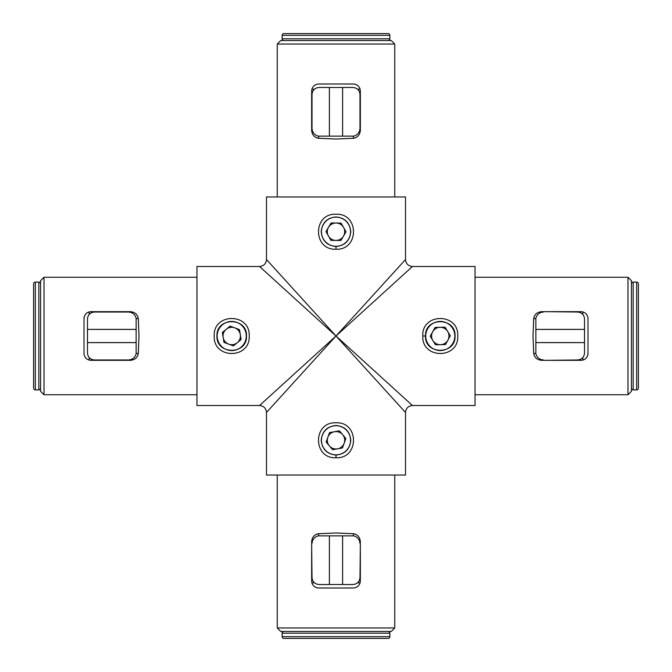 <?xml version="1.0" encoding="UTF-8"?>
<svg xmlns="http://www.w3.org/2000/svg" width="672" height="672" viewBox="0 0 672 672"><rect width="100%" height="100%" fill="white"/><g stroke="black" fill="none" stroke-linecap="round" stroke-linejoin="round"><path stroke-width="1.01" d="M336 216.955C327.029 217.829 322.098 222.751 321.224 231.722C322.098 240.694 327.02 245.616 336 246.498C344.971 245.616 349.902 240.694 350.776 231.722C349.902 222.751 344.98 217.829 336 216.955M336 249.228C312.69 250.312 312.682 213.142 336 214.225C359.327 213.142 359.302 250.312 336 249.228L336 246.498M455.045 336C455.986 316.94 424.561 316.957 425.502 336C424.553 355.034 455.986 355.06 455.045 336L455.045 336M422.772 336C421.688 312.69 458.858 312.682 457.775 336L457.775 336C458.858 359.327 421.688 359.302 422.772 336L425.502 336M336 425.502C327.029 426.376 322.098 431.306 321.224 440.278C322.098 449.24 327.02 454.163 336 455.045C344.971 454.171 349.902 449.249 350.776 440.278C349.902 431.306 344.98 426.384 336 425.502M336 457.775C312.69 458.867 312.682 421.697 336 422.772C359.327 421.697 359.302 458.867 336 457.775L336 455.045M246.498 336C247.43 316.94 216.006 316.957 216.955 336C216.006 355.034 247.439 355.06 246.498 336L246.498 336M214.225 336C213.133 312.69 250.303 312.682 249.228 336L249.228 336C250.303 359.327 213.133 359.302 214.225 336M627.976 277.259L631.445 280.736L631.445 391.264L627.976 394.741L627.976 277.259L475.037 277.259M277.259 44.024L280.736 40.555L391.264 40.555L394.741 44.024L277.259 44.024L277.259 196.963M394.741 627.976L391.264 631.445L280.736 631.445L277.259 627.976L394.741 627.976L394.741 475.037M44.024 394.741L40.555 391.264L40.555 280.736L44.024 277.259L44.024 394.741L196.963 394.741M336 336L259.535 266.482L336 336L412.465 266.482L336 336L405.518 412.465L336 336L405.518 259.535L336 336L266.482 259.535L336 336L266.482 412.465L336 336L412.465 405.518L336 336L259.535 405.518L336 336M196.963 266.482L196.963 405.518L259.535 405.518C263.752 405.93 266.07 408.248 266.482 412.465L266.482 475.037L405.518 475.037L405.518 412.465C405.93 408.248 408.248 405.93 412.465 405.518L475.037 405.518L475.037 266.482L412.465 266.482C408.248 266.07 405.93 263.752 405.518 259.535L405.518 196.963L266.482 196.963L266.482 259.535C266.07 263.752 263.752 266.07 259.535 266.482L196.963 266.482M84.462 316.117L84 318.62L84 353.38C84.328 357.529 86.646 359.848 90.955 360.335L130.393 360.335C134.887 359.906 137.516 357.596 138.298 353.38L139.003 336L138.298 318.62L136.139 318.62M84 318.62C84.328 314.479 86.638 312.161 90.955 311.665L130.393 311.665C134.879 312.085 137.516 314.404 138.298 318.62M355.883 84.462L353.38 84L318.62 84C314.471 84.328 312.152 86.646 311.665 90.955L311.665 130.393C312.094 134.887 314.404 137.516 318.62 138.298L336 139.003L353.38 138.298L353.38 136.139M353.38 84C357.521 84.328 359.839 86.638 360.335 90.955L360.335 130.393C359.915 134.879 357.596 137.516 353.38 138.298M535.861 318.62L533.702 318.62L532.997 336L533.702 353.38L535.861 353.38M533.702 318.62C534.484 314.404 537.113 312.094 541.607 311.665L581.045 311.665C585.354 312.152 587.672 314.471 588 318.62L588 353.38C587.672 357.521 585.362 359.839 581.045 360.335L541.607 360.335C537.121 359.915 534.484 357.596 533.702 353.38M353.38 535.861L353.38 533.702L336 532.997L318.62 533.702L318.62 535.861M353.38 533.702C357.596 534.484 359.906 537.113 360.335 541.607L360.335 581.045C359.848 585.354 357.529 587.672 353.38 588L318.62 588C314.479 587.672 312.161 585.362 311.665 581.045L311.665 541.607C312.085 537.121 314.404 534.484 318.62 533.702M582.473 360.184L583.808 359.755M584.438 359.444L586.051 358.21M587.538 355.883L588 353.38M545.84 311.665L577.576 312.018C581.767 312.455 584.086 314.773 584.522 318.965L584.522 353.035C584.086 357.227 581.767 359.545 577.576 359.982L545.84 360.335M126.16 360.335L128.47 359.982C132.518 359.638 135.072 357.554 136.139 353.732L136.139 318.268C135.072 314.446 132.518 312.362 128.478 312.018L126.16 311.665M89.536 360.184L90.955 360.335M311.665 126.16L312.018 128.47C312.362 132.518 314.446 135.072 318.268 136.139L353.732 136.139C357.554 135.072 359.638 132.518 359.982 128.478L360.335 126.16M311.816 89.536L311.665 90.955M311.816 582.473L312.245 583.808M312.556 584.438L313.79 586.051M316.117 587.538L318.62 588M360.335 545.84L359.982 577.576C359.545 581.767 357.227 584.086 353.035 584.522L318.965 584.522C314.773 584.086 312.455 581.767 312.018 577.576L311.665 545.84M360.184 582.464L360.335 581.045M360.184 89.527L359.755 88.192M359.444 87.562L358.21 85.949M89.527 311.816L88.192 312.245M87.562 312.556L85.949 313.79M582.464 311.816L581.045 311.665M582.784 314.37L582.784 311.892M582.784 360.108L582.784 357.63M314.37 89.216L311.892 89.216M360.108 89.216L357.63 89.216M89.216 357.63L89.216 360.108M89.216 311.892L89.216 314.37M357.63 582.784L360.108 582.784M311.892 582.784L314.37 582.784M329.398 584.522L329.398 535.861L318.268 535.861C314.446 536.928 312.362 539.482 312.018 543.522M359.982 543.522C359.638 539.482 357.554 536.928 353.732 535.861L329.398 535.861M342.602 584.522L342.602 535.861M136.139 342.602L87.478 342.602L87.478 353.035C87.914 357.227 90.233 359.545 94.424 359.982L128.478 359.982M87.478 342.602L87.478 318.965C87.914 314.773 90.233 312.455 94.424 312.018L128.478 312.018M87.478 329.398L136.139 329.398M329.398 136.139L329.398 87.478L318.965 87.478C314.773 87.914 312.455 90.233 312.018 94.424L312.018 128.478M329.398 87.478L353.035 87.478C357.227 87.914 359.545 90.233 359.982 94.424L359.982 128.478M342.602 87.478L342.602 136.139M584.522 342.602L535.861 342.602L535.861 353.732C536.928 357.554 539.482 359.638 543.522 359.982M543.522 312.018C539.482 312.362 536.928 314.446 535.861 318.268L535.861 342.602M584.522 329.398L535.861 329.398M228.665 344.131A8.686 8.686 0 0 1 226.212 329.288A8.686 8.686 0 0 1 240.299 334.58A8.686 8.686 0 0 1 228.665 344.131M245.347 341.124A14.557 14.557 0 0 0 236.846 322.375A14.557 14.557 0 0 0 218.098 330.876A14.557 14.557 0 0 0 226.598 349.625A14.557 14.557 0 0 0 245.347 341.124M241.114 339.528L239.476 329.633L230.084 326.105L222.331 332.472L223.969 342.367L233.36 345.895L241.114 339.528M344.165 443.243A8.686 8.686 0 0 1 329.347 445.872A8.686 8.686 0 0 1 334.48 431.718A8.686 8.686 0 0 1 344.165 443.243M340.964 426.594A14.557 14.557 0 0 0 322.316 435.313A14.557 14.557 0 0 0 331.036 453.961A14.557 14.557 0 0 0 349.684 445.242A14.557 14.557 0 0 0 340.964 426.594M339.419 430.844L329.54 432.6L326.122 442.033L332.581 449.711L342.46 447.955L345.878 438.522L339.419 430.844M432.86 340.528A8.686 8.686 0 0 1 440.059 327.314A8.686 8.686 0 0 1 447.905 340.158A8.686 8.686 0 0 1 432.86 340.528M447.863 348.424A14.557 14.557 0 0 0 452.701 328.415A14.557 14.557 0 0 0 432.692 323.576A14.557 14.557 0 0 0 427.854 343.585A14.557 14.557 0 0 0 447.863 348.424M445.502 344.56L450.307 335.756L445.074 327.188L435.044 327.44L430.248 336.244L435.473 344.812L445.502 344.56M328.516 227.312A8.686 8.686 0 0 1 343.568 227.447A8.686 8.686 0 0 1 335.916 240.416A8.686 8.686 0 0 1 328.516 227.312M328.6 244.264A14.557 14.557 0 0 0 348.541 239.123A14.557 14.557 0 0 0 343.4 219.19A14.557 14.557 0 0 0 323.459 224.33A14.557 14.557 0 0 0 328.6 244.264M330.901 240.366L340.931 240.458L346.03 231.815L341.099 223.079L331.069 222.986L325.97 231.63L330.901 240.366M33.6 388.139L33.6 283.861A1.739 1.739 0 0 1 35.339 282.122L35.339 389.878A1.739 1.739 0 0 1 33.6 388.139M35.339 389.878L38.816 389.878A1.739 1.739 0 0 0 40.555 388.139M38.816 389.878L38.816 282.122A1.739 1.739 0 0 1 40.555 283.861M38.816 282.122L35.339 282.122M378.756 33.6L293.244 33.6L378.756 33.6M283.861 33.6L388.139 33.6A1.739 1.739 0 0 1 389.878 35.339L282.122 35.339A1.739 1.739 0 0 1 283.861 33.6M282.122 35.339L282.122 38.816A1.739 1.739 0 0 0 283.861 40.555M282.122 38.816L389.878 38.816A1.739 1.739 0 0 1 388.139 40.555M389.878 38.816L389.878 35.339M638.4 283.861L638.4 388.139A1.739 1.739 0 0 1 636.661 389.878L636.661 282.122A1.739 1.739 0 0 1 638.4 283.861L638.4 293.244M636.661 282.122L633.184 282.122A1.739 1.739 0 0 0 631.445 283.861M633.184 282.122L633.184 389.878A1.739 1.739 0 0 1 631.445 388.139M633.184 389.878L636.661 389.878M293.244 638.4L378.756 638.4L293.244 638.4M388.139 638.4L283.861 638.4A1.739 1.739 0 0 1 282.122 636.661L389.878 636.661A1.739 1.739 0 0 1 388.139 638.4M389.878 636.661L389.878 633.184A1.739 1.739 0 0 0 388.139 631.445M389.878 633.184L282.122 633.184A1.739 1.739 0 0 1 283.861 631.445M282.122 633.184L282.122 636.661M136.139 353.38L138.298 353.38M318.62 136.139L318.62 138.298M44.024 277.259L196.963 277.259M394.741 44.024L394.741 196.963M277.259 627.976L277.259 475.037M627.976 394.741L475.037 394.741"/></g></svg>
